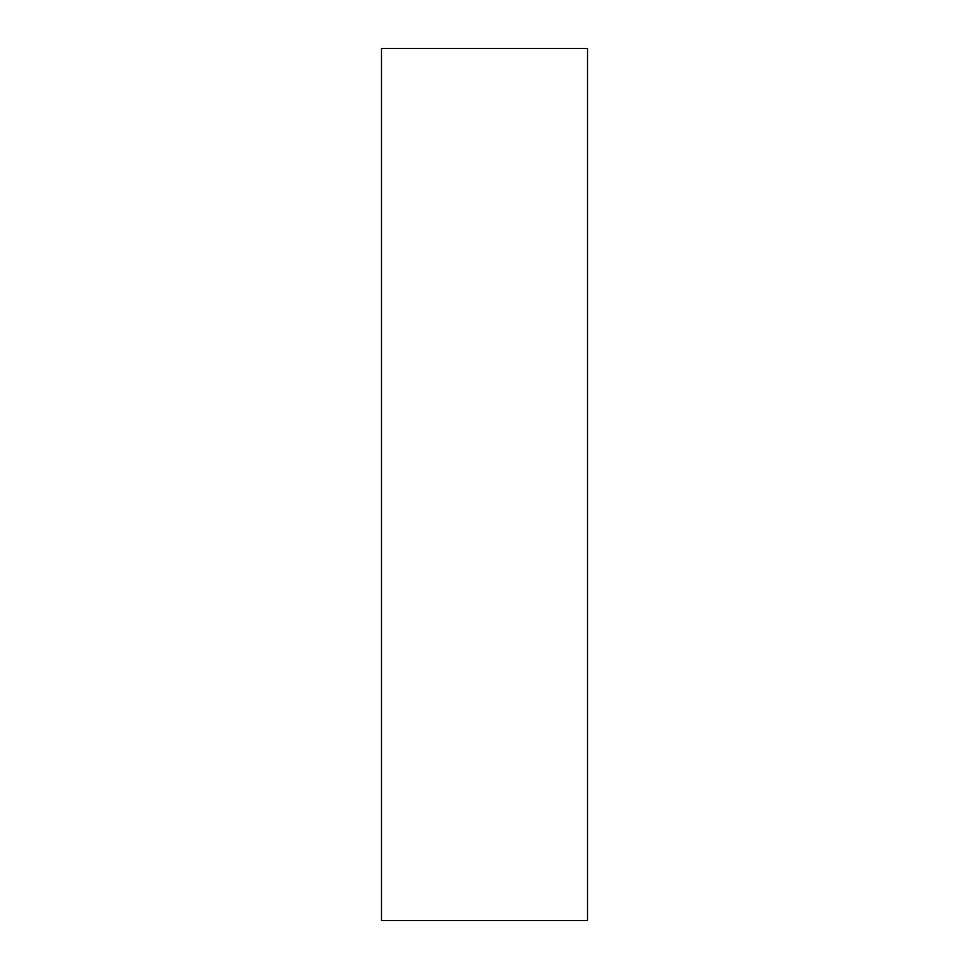 <?xml version="1.0" encoding="UTF-8"?>
<svg xmlns="http://www.w3.org/2000/svg" width="969" height="969" viewBox="0 0 969 969"><rect width="100%" height="100%" fill="white"/><g stroke="black" fill="none" stroke-linecap="round" stroke-linejoin="round"><path stroke-width="1.45" d="M587.505 920.55L587.505 48.45L381.495 48.45L381.495 920.55L587.505 920.55"/></g></svg>
